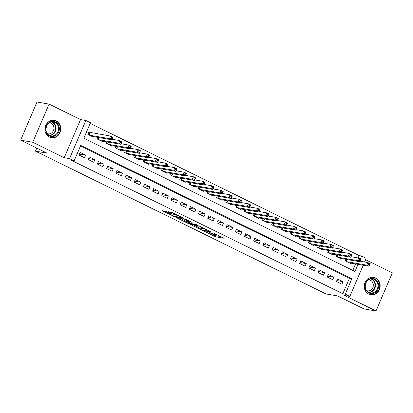 <?xml version="1.0" encoding="UTF-8"?>
<svg xmlns="http://www.w3.org/2000/svg" width="413" height="413" viewBox="0 0 413 413"><rect width="100%" height="100%" fill="white"/><g stroke="black" fill="none" stroke-linecap="round" stroke-linejoin="round"><path stroke-width="0.62" d="M204.27 231.29L215.534 236.778L224.187 238.239L214.636 233.67A3.547 0.398 -156.8 0 1 216.376 234.806A3.547 0.398 -156.8 0 1 216.004 234.827L215.292 234.708A3.547 0.398 -156.8 0 1 210.888 233.025L208.684 232.049L210.222 232.911A3.547 0.398 -156.8 0 1 211.962 234.047A3.547 0.398 -156.8 0 1 211.59 234.068L210.878 233.949A3.547 0.398 -156.8 0 1 206.474 232.266L204.27 231.29M49.405 137.085A8.802 7.93 99.8 0 0 51.362 137.72A8.802 7.93 99.8 0 0 60.406 131.499A8.802 7.93 99.8 0 0 56.297 121.009A8.802 7.93 99.8 0 0 54.346 120.374A8.802 7.93 99.8 0 0 45.296 126.595A8.802 7.93 99.8 0 0 49.405 137.085M368.783 294.071A8.802 7.93 99.8 0 0 370.74 294.706A8.802 7.93 99.8 0 0 379.784 288.486A8.802 7.93 99.8 0 0 375.675 277.99A8.802 7.93 99.8 0 0 373.719 277.355A8.802 7.93 99.8 0 0 364.674 283.576A8.802 7.93 99.8 0 0 368.783 294.071M166.212 211.621L162.443 210.682L162.872 211.048L174.89 216.804L183.548 218.265L172.355 212.68L167.972 211.662L173.073 214.254L175.881 215.028A2.963 0.33 -156.8 0 1 179.01 216.169A2.963 0.33 -156.8 0 1 181.018 217.383A2.963 0.33 -156.8 0 1 180.708 217.398L175.086 216.433A2.963 0.33 -156.8 0 1 171.958 215.292A2.963 0.33 -156.8 0 1 169.95 214.079A2.963 0.33 -156.8 0 1 170.259 214.063L171.312 214.213L170.77 213.862L166.212 211.621M20.65 140.167L36.994 102.026L49.075 104.107L32.73 142.242L20.65 140.167L47.072 153.151L35.477 151.158L325.903 293.911L337.498 295.904L363.925 308.893L376.006 310.974L344.525 295.501L349.842 296.415L345.247 294.154L342.831 293.741L71.702 160.471L74.118 160.889L69.523 158.628L85.873 120.493L90.468 122.749L83.839 138.21L354.963 271.48L358.019 264.356M32.73 142.242L64.211 157.714L69.523 158.628M190.496 224.476L202.948 230.593L211.601 232.054L199.035 225.942L190.496 224.476M187.543 223.175L176.356 217.584L186.387 219.571L191.482 222.168L187.905 221.58L188.333 221.941L192.732 223.949L196.335 224.569L197.682 225.188L188.922 223.696L187.543 223.175L187.667 222.881M376.006 310.974L392.35 272.833L365.588 259.679M90.592 132.63L88.981 131.84L87.876 134.416L93.395 137.126L93.596 136.651M336.383 281.521L341.897 284.232L343.002 281.656L337.488 278.945L336.383 281.521M327.194 277.004L332.708 279.715L333.812 277.138L328.299 274.428L327.194 277.004M318 272.487L323.518 275.197L324.618 272.621L319.104 269.911L318 272.487M308.81 267.97L314.324 270.68L315.429 268.104L309.915 265.394L308.81 267.97M299.621 263.453L305.135 266.163L306.24 263.587L300.726 260.877L299.621 263.453M290.432 258.936L295.945 261.646L297.05 259.07L291.532 256.359L290.432 258.936M281.238 254.418L286.751 257.129L287.856 254.553L282.342 251.842L281.238 254.418M272.048 249.901L277.562 252.611L278.667 250.035L273.153 247.325L272.048 249.901M262.859 245.384L268.373 248.094L269.477 245.518L263.964 242.808L262.859 245.384M253.665 240.867L259.183 243.577L260.283 241.001L254.769 238.291L253.665 240.867M244.475 236.35L249.989 239.06L251.094 236.484L245.58 233.768L244.475 236.35M235.286 231.832L240.8 234.543L241.904 231.961L236.391 229.251L235.286 231.832M226.097 227.31L231.61 230.026L232.715 227.444L227.196 224.734L226.097 227.31M216.902 222.793L222.416 225.503L223.521 222.927L218.007 220.217L216.902 222.793M207.713 218.276L213.227 220.986L214.332 218.41L208.818 215.7L207.713 218.276M198.524 213.758L204.037 216.469L205.142 213.893L199.629 211.182L198.524 213.758M189.33 209.241L194.848 211.952L195.948 209.376L190.434 206.665L189.33 209.241M180.14 204.724L185.654 207.434L186.759 204.858L181.245 202.148L180.14 204.724M170.951 200.207L176.465 202.917L177.569 200.341L172.056 197.631L170.951 200.207M161.762 195.69L167.275 198.4L168.38 195.824L162.861 193.114L161.762 195.69M152.567 191.173L158.081 193.883L159.186 191.307L153.672 188.596L152.567 191.173M143.378 186.655L148.892 189.366L149.996 186.79L144.483 184.079L143.378 186.655M134.189 182.138L139.702 184.848L140.807 182.272L135.294 179.562L134.189 182.138M124.994 177.621L130.513 180.331L131.613 177.755L126.099 175.045L124.994 177.621M115.805 173.104L121.319 175.814L122.424 173.238L116.91 170.528L115.805 173.104M106.616 168.587L112.129 171.297L113.234 168.721L107.721 166.011L106.616 168.587M97.427 164.069L102.94 166.78L104.045 164.204L98.526 161.488L97.427 164.069M88.232 159.552L93.746 162.263L94.851 159.681L89.337 156.971L88.232 159.552M342.831 293.741L349.455 278.279L80.473 146.063M85.661 155.164L80.148 152.454L79.043 155.03L84.557 157.745L85.661 155.164L79.446 154.095M358.169 257.944L359.176 255.601L90.194 123.389M352.821 270.427L355.603 263.943M350.936 263.138L350.735 263.618L345.216 260.908L345.893 259.333M341.747 258.621L341.541 259.101L336.027 256.39L336.703 254.816M332.558 254.103L332.351 254.584L326.838 251.873L327.509 250.299M323.364 249.586L323.162 250.066L317.649 247.356L318.32 245.781M314.174 245.069L313.968 245.549L308.454 242.839L309.13 241.264M304.985 240.552L304.779 241.032L299.265 238.322L299.941 236.747M295.796 236.035L295.589 236.515L290.076 233.804L290.747 232.23M286.601 231.517L286.4 231.998L280.881 229.287L281.558 227.713M277.412 227L277.206 227.48L271.692 224.77L272.368 223.196M268.223 222.483L268.016 222.963L262.503 220.253L263.174 218.678M259.028 217.966L258.827 218.446L253.314 215.731L253.985 214.161M249.839 213.449L249.633 213.924L244.119 211.213L244.795 209.644M240.65 208.932L240.443 209.406L234.93 206.696L235.606 205.127M231.461 204.414L231.254 204.889L225.741 202.179L226.412 200.61M222.266 199.897L222.065 200.372L216.546 197.662L217.223 196.092M213.077 195.375L212.871 195.855L207.357 193.145L208.033 191.57M203.888 190.858L203.681 191.338L198.168 188.627L198.839 187.053M194.693 186.34L194.492 186.821L188.978 184.11L189.65 182.536M185.504 181.823L185.298 182.303L179.784 179.593L180.46 178.018M176.315 177.306L176.108 177.786L170.595 175.076L171.271 173.501M167.126 172.789L166.919 173.269L161.406 170.559L162.077 168.984M157.931 168.272L157.73 168.752L152.211 166.041L152.887 164.467M148.742 163.754L148.535 164.235L143.022 161.524L143.698 159.95M139.553 159.237L139.346 159.717L133.833 157.007L134.504 155.433M130.358 154.72L130.157 155.2L124.643 152.49L125.315 150.915M121.169 150.203L120.963 150.683L115.449 147.973L116.125 146.398M111.98 145.686L111.773 146.166L106.26 143.45L106.936 141.881M102.791 141.169L102.584 141.644L97.07 138.933L97.742 137.364M36.788 148.097L35.477 151.158M64.211 157.714L80.556 119.579L49.075 104.107M80.556 119.579L85.873 120.493M359.176 255.601L361.592 256.019L366.186 258.275L364.596 261.987M345.247 294.154L351.871 278.692L80.747 145.428L74.118 160.889M363.197 265.249L349.842 296.415M360.379 258.848L361.592 256.019M349.455 278.279L351.871 278.692M343.002 281.656L336.786 280.587M333.812 277.138L327.592 276.07M324.618 272.621L318.402 271.553M315.429 268.104L309.213 267.035M306.24 263.587L300.019 262.518M297.05 259.07L290.829 258.001M287.856 254.553L281.64 253.484M278.667 250.035L272.451 248.967M269.477 245.518L263.257 244.45M260.283 241.001L254.067 239.927M251.094 236.484L244.878 235.41M241.904 231.961L235.684 230.893M232.715 227.444L226.494 226.376M223.521 222.927L217.305 221.858M214.332 218.41L208.116 217.341M205.142 213.893L198.921 212.824M195.948 209.376L189.732 208.307M186.759 204.858L180.543 203.79M177.569 200.341L171.349 199.273M168.38 195.824L162.159 194.755M159.186 191.307L152.97 190.238M149.996 186.79L143.781 185.721M140.807 182.272L134.586 181.204M131.613 177.755L125.397 176.687M122.424 173.238L116.208 172.169M113.234 168.721L107.013 167.647M104.045 164.204L97.824 163.13M94.851 159.681L88.635 158.613M212.003 233.949L215.973 235.751L221.084 236.628M193.929 225.064L198.462 227.295M201.245 229.695L209.701 231.352L208.095 230.454A3.547 0.398 -156.8 0 0 203.686 228.776L198.565 227.893A3.547 0.398 -156.8 0 0 198.194 227.919A3.547 0.398 -156.8 0 0 199.933 229.05L201.245 229.695M198.194 227.919L198.638 226.887A3.547 0.398 -156.8 0 1 199.009 226.866L202.406 227.449M184.286 220.325L179.903 218.167M188.38 220.552L187.791 221.585M184.312 220.96A2.963 0.33 -156.8 0 0 184.002 220.981A2.963 0.33 -156.8 0 0 186.01 222.189A2.963 0.33 -156.8 0 0 189.139 223.335L191.121 223.676L190.692 223.309L186.294 221.301L184.312 220.96L184.756 219.928A2.963 0.33 -156.8 0 0 184.446 219.948L184.002 220.981M187.667 221.827L188.127 220.8L186.733 220.268L186.294 221.301M184.756 219.928L186.733 220.268M349.124 262.828L369.129 266.266L366.832 265.141L367.937 262.56L360.167 261.228M368.923 263.783L367.937 262.56L370.234 263.69L369.129 266.266L369.841 264.232L368.923 263.783L368.484 264.81L369.403 265.265M368.484 264.81L366.832 265.141L346.827 261.697M369.841 264.232L370.234 263.69M374.823 279.007A7.615 6.861 -80.2 0 1 378.045 289.012A7.615 6.861 -80.2 0 1 368.861 292.92A7.615 6.861 -80.2 0 1 365.639 282.915A7.615 6.861 -80.2 0 1 374.823 279.007M368.84 292.363A7.052 6.35 99.8 0 0 370.404 292.874A7.052 6.35 99.8 0 0 377.652 287.887A7.052 6.35 99.8 0 0 374.364 279.482A7.052 6.35 99.8 0 0 372.794 278.971A7.052 6.35 99.8 0 0 365.546 283.958A7.052 6.35 99.8 0 0 368.84 292.363M365.696 283.509A5.555 5.002 -80.2 0 1 365.226 286.224M368.628 279.818A5.555 5.002 -80.2 0 1 369.243 279.88A5.555 5.002 -80.2 0 1 370.476 280.282A5.555 5.002 -80.2 0 1 373.068 286.901A5.555 5.002 -80.2 0 1 367.358 290.829A5.555 5.002 -80.2 0 1 366.759 290.68M369.552 294.397A8.745 7.878 99.8 0 0 370.363 294.583A8.745 7.878 99.8 0 0 379.351 288.403A8.745 7.878 99.8 0 0 375.267 277.975A8.745 7.878 99.8 0 0 373.326 277.345A8.745 7.878 99.8 0 0 372.5 277.252M59.327 128.144A7.615 6.861 -80.2 0 1 52.983 136.533A7.615 6.861 -80.2 0 1 45.6 129.816A7.615 6.861 -80.2 0 1 51.945 121.432A7.615 6.861 -80.2 0 1 59.327 128.144M45.869 129.713A7.052 6.35 99.8 0 0 51.026 135.887A7.052 6.35 99.8 0 0 58.579 128.164A7.052 6.35 99.8 0 0 53.416 121.99A7.052 6.35 99.8 0 0 45.869 129.713M46.318 126.528A5.555 5.002 -80.2 0 1 45.848 129.238M49.25 122.837A5.555 5.002 -80.2 0 1 49.865 122.898A5.555 5.002 -80.2 0 1 53.927 127.762A5.555 5.002 -80.2 0 1 47.98 133.843A5.555 5.002 -80.2 0 1 47.381 133.698M50.174 137.41A8.745 7.878 99.8 0 0 50.985 137.601A8.745 7.878 99.8 0 0 60.344 128.02A8.745 7.878 99.8 0 0 53.948 120.364A8.745 7.878 99.8 0 0 53.122 120.271M339.935 258.311L359.94 261.749L357.643 260.624L358.747 258.042L350.973 256.71M359.733 259.266L358.747 258.042L361.045 259.173L359.94 261.749L360.652 259.715L359.733 259.266L359.289 260.293L360.208 260.748M359.289 260.293L357.643 260.624L337.638 257.18M360.652 259.715L361.045 259.173M330.741 253.794L350.751 257.232L348.453 256.101L349.558 253.525L341.783 252.188M350.544 254.749L349.558 253.525L351.855 254.656L350.751 257.232L351.463 255.198L350.544 254.749L350.1 255.776L351.019 256.23M350.1 255.776L348.453 256.101L328.443 252.663M351.463 255.198L351.855 254.656M321.551 249.276L341.556 252.715L339.259 251.584L340.364 249.008L332.594 247.671M341.35 250.232L340.364 249.008L342.661 250.139L341.556 252.715L342.269 250.681L341.35 250.232L340.911 251.259L341.83 251.713M340.911 251.259L339.259 251.584L319.254 248.146M342.269 250.681L342.661 250.139M312.362 244.759L332.367 248.198L330.07 247.067L331.174 244.491L323.405 243.154M332.16 245.709L331.174 244.491L333.472 245.621L332.367 248.198L333.079 246.163L332.16 245.709L331.722 246.742L332.641 247.196M331.722 246.742L330.07 247.067L310.065 243.629M333.079 246.163L333.472 245.621M303.173 240.242L323.178 243.68L320.88 242.55L321.985 239.974L314.21 238.637M322.971 241.192L321.985 239.974L324.282 241.104L323.178 243.68L323.89 241.646L322.971 241.192L322.527 242.224L323.446 242.679M322.527 242.224L320.88 242.55L300.876 239.112M323.89 241.646L324.282 241.104M293.979 235.725L313.988 239.163L311.691 238.033L312.791 235.456L305.021 234.119M313.782 236.675L312.791 235.456L315.093 236.587L313.988 239.163L314.701 237.129L313.782 236.675L313.338 237.707L314.257 238.162M313.338 237.707L311.691 238.033L291.681 234.594M314.701 237.129L315.093 236.587M284.789 231.208L304.794 234.646L302.497 233.515L303.601 230.939L295.832 229.602M304.587 232.158L303.601 230.939L305.899 232.07L304.794 234.646L305.506 232.612L304.587 232.158L304.149 233.19L305.068 233.639M304.149 233.19L302.497 233.515L282.492 230.077M305.506 232.612L305.899 232.07M275.6 226.691L295.605 230.129L293.307 228.998L294.412 226.422L286.637 225.085M295.398 227.64L294.412 226.422L296.71 227.553L295.605 230.129L296.317 228.095L295.398 227.64L294.954 228.673L295.873 229.122M294.954 228.673L293.307 228.998L273.303 225.56M296.317 228.095L296.71 227.553M266.406 222.168L286.415 225.612L284.118 224.481L285.223 221.905L277.448 220.568M286.209 223.123L285.223 221.905L287.52 223.035L286.415 225.612L287.128 223.578L286.209 223.123L285.765 224.156L286.684 224.605M285.765 224.156L284.118 224.481L264.108 221.043M287.128 223.578L287.52 223.035M257.216 217.651L277.221 221.094L274.924 219.964L276.029 217.388L268.259 216.051M277.015 218.606L276.029 217.388L278.326 218.518L277.221 221.094L277.934 219.06L277.015 218.606L276.576 219.639L277.495 220.088M276.576 219.639L274.924 219.964L254.919 216.526M277.934 219.06L278.326 218.518M248.027 213.134L268.032 216.577L265.735 215.447L266.839 212.871L259.07 211.533M267.825 214.089L266.839 212.871L269.137 214.001L268.032 216.577L268.744 214.543L267.825 214.089L267.387 215.121L268.305 215.571M267.387 215.121L265.735 215.447L245.73 212.008M268.744 214.543L269.137 214.001M238.838 208.617L258.843 212.06L256.545 210.929L257.65 208.353L249.875 207.016M258.636 209.572L257.65 208.353L259.947 209.479L258.843 212.06L259.555 210.021L258.636 209.572L258.192 210.604L259.111 211.053M258.192 210.604L256.545 210.929L236.541 207.486M259.555 210.021L259.947 209.479M229.643 204.099L249.653 207.543L247.356 206.412L248.456 203.836L240.686 202.499M249.447 205.054L248.456 203.836L250.758 204.962L249.653 207.543L250.366 205.504L249.447 205.054L249.003 206.087L249.922 206.536M249.003 206.087L247.356 206.412L227.346 202.969M250.366 205.504L250.758 204.962M220.454 199.582L240.459 203.02L238.162 201.895L239.266 199.319L231.497 197.982M240.252 200.537L239.266 199.319L241.564 200.444L240.459 203.02L241.171 200.986L240.252 200.537L239.814 201.57L240.733 202.019M239.814 201.57L238.162 201.895L218.157 198.452M241.171 200.986L241.564 200.444M211.265 195.065L231.27 198.503L228.972 197.378L230.077 194.797L222.302 193.465M231.063 196.02L230.077 194.797L232.374 195.927L231.27 198.503L231.982 196.469L231.063 196.02L230.619 197.047L231.538 197.502M230.619 197.047L228.972 197.378L208.968 193.934M231.982 196.469L232.374 195.927M202.071 190.548L222.08 193.986L219.783 192.861L220.888 190.279L213.113 188.947M221.874 191.503L220.888 190.279L223.185 191.41L222.08 193.986L222.793 191.952L221.874 191.503L221.43 192.53L222.349 192.985M221.43 192.53L219.783 192.861L199.773 189.417M222.793 191.952L223.185 191.41M192.881 186.031L212.886 189.469L210.589 188.343L211.693 185.762L203.924 184.425M212.68 186.986L211.693 185.762L213.991 186.893L212.886 189.469L213.598 187.435L212.68 186.986L212.241 188.013L213.16 188.467M212.241 188.013L210.589 188.343L190.584 184.9M213.598 187.435L213.991 186.893M183.692 181.513L203.697 184.952L201.399 183.821L202.504 181.245L194.735 179.908M203.49 182.469L202.504 181.245L204.802 182.376L203.697 184.952L204.409 182.918L203.49 182.469L203.051 183.496L203.97 183.95M203.051 183.496L201.399 183.821L181.395 180.383M204.409 182.918L204.802 182.376M174.503 176.996L194.508 180.435L192.21 179.304L193.315 176.728L185.54 175.391M194.301 177.951L193.315 176.728L195.612 177.858L194.508 180.435L195.22 178.401L194.301 177.951L193.857 178.979L194.776 179.433M193.857 178.979L192.21 179.304L172.206 175.866M195.22 178.401L195.612 177.858M165.308 172.479L185.318 175.917L183.021 174.787L184.126 172.211L176.351 170.874M185.112 173.429L184.126 172.211L186.423 173.341L185.318 175.917L186.031 173.883L185.112 173.429L184.668 174.462L185.587 174.916M184.668 174.462L183.021 174.787L163.011 171.349M186.031 173.883L186.423 173.341M156.119 167.962L176.124 171.4L173.827 170.27L174.931 167.693L167.162 166.356M175.917 168.912L174.931 167.693L177.229 168.824L176.124 171.4L176.836 169.366L175.917 168.912L175.479 169.944L176.397 170.399M175.479 169.944L173.827 170.27L153.822 166.831M176.836 169.366L177.229 168.824M146.93 163.445L166.935 166.883L164.637 165.752L165.742 163.176L157.967 161.839M166.728 164.395L165.742 163.176L168.039 164.307L166.935 166.883L167.647 164.849L166.728 164.395L166.284 165.427L167.203 165.881M166.284 165.427L164.637 165.752L144.633 162.314M167.647 164.849L168.039 164.307M137.736 158.928L157.745 162.366L155.448 161.235L156.553 158.659L148.778 157.322M157.539 159.877L156.553 158.659L158.85 159.79L157.745 162.366L158.458 160.332L157.539 159.877L157.095 160.91L158.014 161.359M157.095 160.91L155.448 161.235L135.438 157.797M158.458 160.332L158.85 159.79M128.546 154.41L148.556 157.849L146.254 156.718L147.358 154.142L139.589 152.805M148.344 155.36L147.358 154.142L149.656 155.273L148.556 157.849L149.263 155.815L148.344 155.36L147.906 156.393L148.825 156.842M147.906 156.393L146.254 156.718L126.249 153.28M149.263 155.815L149.656 155.273M119.357 149.888L139.362 153.331L137.064 152.201L138.169 149.625L130.4 148.288M139.155 150.843L138.169 149.625L140.466 150.755L139.362 153.331L140.074 151.297L139.155 150.843L138.716 151.876L139.635 152.325M138.716 151.876L137.064 152.201L117.06 148.763M140.074 151.297L140.466 150.755M110.168 145.371L130.172 148.814L127.875 147.684L128.98 145.108L121.205 143.77M129.966 146.326L128.98 145.108L131.277 146.238L130.172 148.814L130.885 146.78L129.966 146.326L129.522 147.358L130.441 147.808M129.522 147.358L127.875 147.684L107.87 144.245M130.885 146.78L131.277 146.238M100.973 140.854L120.983 144.297L118.686 143.166L119.791 140.59L112.016 139.253M120.777 141.809L119.791 140.59L122.088 141.716L120.983 144.297L121.696 142.263L120.777 141.809L120.333 142.841L121.252 143.29M120.333 142.841L118.686 143.166L98.676 139.728M121.696 142.263L122.088 141.716M91.784 136.336L111.789 139.78L109.491 138.649L110.596 136.073L88.847 132.155M111.582 137.292L110.596 136.073L112.894 137.199L111.789 139.78L112.501 137.741L111.582 137.292L111.143 138.324L112.062 138.773M111.143 138.324L109.491 138.649L89.487 135.206M112.501 137.741L112.894 137.199M215.973 235.751L215.534 236.778M214.6 235.224L214.156 236.257M203.108 230.217L202.948 230.593M191.043 224.569L190.925 224.837M203.934 228.198L203.686 228.776M199.009 226.866L198.565 227.893M177.012 217.672L176.898 217.94M188.349 220.547L187.905 221.58M189.082 223.325L188.922 223.696M170.419 213.686L170.259 214.063M176.098 214.517L175.881 215.028M174.828 213.893L174.446 214.781M173.506 213.242L173.073 214.254M168.628 211.75L168.514 212.019M175.055 216.427L174.89 216.804M173.641 215.989L173.517 216.278M162.985 210.78L162.872 211.048M347.318 259.581L346.486 261.532M347.065 259.534L346.259 261.419M371.514 278.899A7.052 6.35 -80.2 0 1 371.845 279.049A7.052 6.35 -80.2 0 1 375.309 286.761A7.052 6.35 -80.2 0 1 369.17 292.512M368.623 292.249A6.82 6.143 99.8 0 0 374.828 286.849A6.82 6.143 99.8 0 0 371.514 279.219A6.82 6.143 99.8 0 0 370.905 278.961M52.136 121.912A7.052 6.35 -80.2 0 1 56.06 127.731A7.052 6.35 -80.2 0 1 49.792 135.531M49.245 135.268A6.82 6.143 99.8 0 0 55.616 127.715A6.82 6.143 99.8 0 0 51.527 121.98M338.128 255.064L337.292 257.015M337.875 255.017L337.065 256.901M328.939 250.546L328.103 252.493M328.681 250.5L327.876 252.384M319.75 246.029L318.913 247.976M319.492 245.983L318.686 247.867M310.555 241.512L309.719 243.458M310.302 241.466L309.497 243.35M301.366 236.995L300.53 238.941M301.113 236.948L300.303 238.833M292.177 232.478L291.341 234.424M291.919 232.431L291.113 234.316M282.982 227.961L282.151 229.907M282.729 227.914L281.924 229.798M273.793 223.438L272.957 225.39M273.54 223.397L272.73 225.281M264.604 218.921L263.768 220.872M264.346 218.88L263.54 220.759M255.415 214.404L254.578 216.355M255.157 214.362L254.351 216.242M246.22 209.887L245.384 211.838M245.967 209.845L245.162 211.724M237.031 205.369L236.195 207.321M236.778 205.328L235.968 207.207M227.842 200.852L227.005 202.804M227.584 200.811L226.778 202.69M218.647 196.335L217.816 198.286M218.394 196.294L217.589 198.173M209.458 191.818L208.622 193.769M209.205 191.771L208.395 193.656M200.269 187.301L199.433 189.252M200.011 187.254L199.205 189.139M191.08 182.783L190.243 184.735M190.821 182.737L190.016 184.621M181.885 178.266L181.049 180.213M181.632 178.22L180.827 180.104M172.696 173.749L171.86 175.695M172.443 173.703L171.632 175.587M163.507 169.232L162.67 171.178M163.249 169.185L162.443 171.07M154.312 164.715L153.481 166.661M154.059 164.668L153.254 166.553M145.123 160.198L144.287 162.144M144.87 160.151L144.06 162.035M135.934 155.675L135.097 157.627M135.676 155.634L134.87 157.518M126.745 151.158L125.908 153.109M126.486 151.117L125.681 153.001M117.55 146.641L116.714 148.592M117.297 146.6L116.492 148.479M108.361 142.124L107.525 144.075M108.108 142.082L107.297 143.961M99.172 137.606L98.335 139.558M98.913 137.565L98.108 139.444M90.204 132.563L89.146 135.041M89.957 132.501L88.919 134.927M212.153 233.608L211.962 234.047M216.546 234.398L216.376 234.806M170.171 213.567L169.95 214.079M181.178 217.011L181.018 217.383M373.326 277.345L372.831 277.257M370.363 294.583L369.862 294.5M53.948 120.364L53.453 120.276M50.985 137.601L50.489 137.514"/></g></svg>

